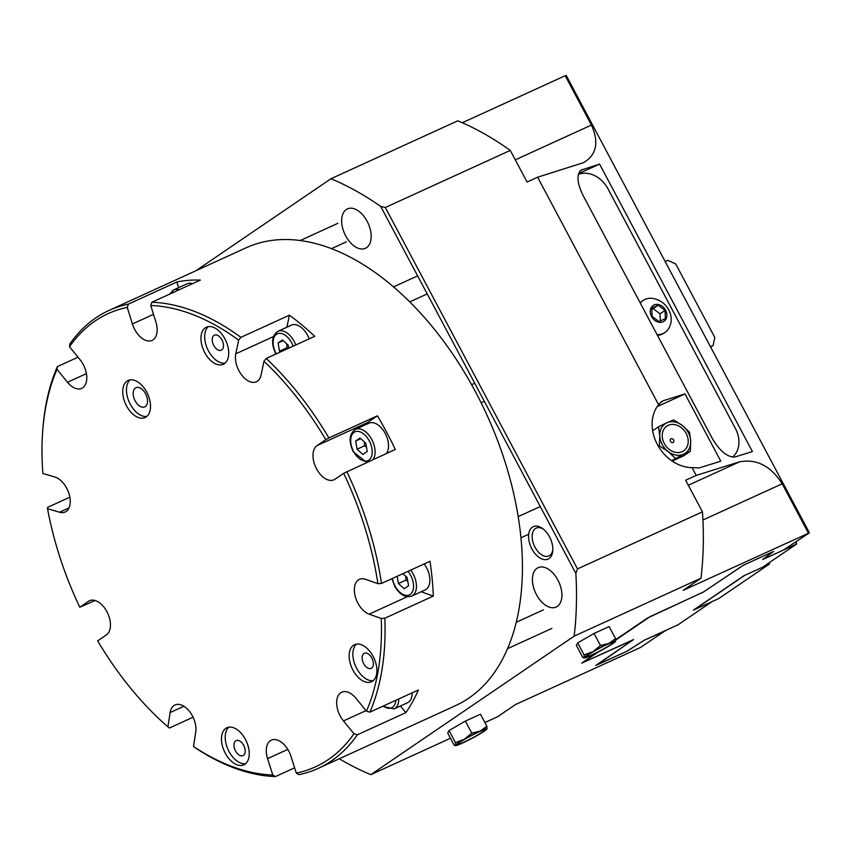 <?xml version="1.0" encoding="UTF-8"?>
<svg xmlns="http://www.w3.org/2000/svg" width="852" height="852" viewBox="0 0 852 852"><rect width="100%" height="100%" fill="white"/><g stroke="black" fill="none" stroke-linecap="round" stroke-linejoin="round"><path stroke-width="1.28" d="M615.708 639.639L647.286 618.137L703.645 591.874L742.976 565.419L773.573 551.446L763.051 559.37L783.563 549.987L809.4 532.819L566.197 75.413L565.206 75.721L591.437 125.052C599.19 142.38 596.56 154.915 583.545 162.647L537.623 177.205L658.617 404.764L661.376 401.675L663.527 400.642L685.008 393.912L657.233 406.606M484.894 722.528L497.643 716.713L515.428 704.593L640.651 647.392L665.476 630.533M599.563 164.095L752.401 451.539L735.34 456.885C727.725 457.684 719.961 451.4 712.048 438.024L583.056 195.417C577.06 183.063 576.399 174.639 581.064 170.123L599.563 164.095L578.572 173.68M459.942 742.273A15.442 1.257 -28 0 1 472.849 734.861A15.442 1.257 -28 0 1 484.032 729.876A15.442 1.257 -28 0 1 482.562 731.943A15.442 1.257 -28 0 1 465.512 741.432A15.442 1.257 -28 0 1 458.11 743.658A15.442 1.257 -28 0 1 459.942 742.273M462.423 743.125A17.839 1.448 152 0 0 478.142 734.957A17.839 1.448 152 0 0 486.939 729.003L486.939 729.003A17.839 1.448 152 0 0 486.971 728.939A17.839 1.448 152 0 0 480.081 731.101A17.839 1.448 152 0 0 464.361 739.27A17.839 1.448 152 0 0 455.532 745.287A17.839 1.448 152 0 0 455.756 745.585A17.839 1.448 152 0 0 462.423 743.125M471.795 733.135L465.394 721.09L449.025 730.547L447.726 733.114L454.137 745.17L455.532 745.287L455.426 742.603L464.361 739.27L471.795 733.135L480.081 731.101L486.875 726.255L486.939 729.003M454.137 745.17L455.532 745.287M449.025 730.547L455.426 742.603M465.394 721.09L480.464 714.2L486.875 726.255M588.615 654.645A15.442 1.257 -28 0 1 601.523 647.222A15.442 1.257 -28 0 1 612.694 642.238A15.442 1.257 -28 0 1 611.225 644.314A15.442 1.257 -28 0 1 594.174 653.793A15.442 1.257 -28 0 1 586.772 656.019A15.442 1.257 -28 0 1 588.615 654.645M584.099 654.964L577.688 642.909L576.399 645.486L582.8 657.531L584.195 657.648A17.839 1.448 152 0 0 584.419 657.946A17.839 1.448 152 0 0 591.086 655.486A17.839 1.448 152 0 0 606.805 647.318A17.839 1.448 152 0 0 615.602 641.364L615.602 641.364A17.839 1.448 152 0 0 615.645 641.3A17.839 1.448 152 0 0 608.743 643.462A17.839 1.448 152 0 0 593.024 651.631A17.839 1.448 152 0 0 584.195 657.648L584.099 654.964L593.024 651.631L600.468 645.507L608.743 643.462L615.538 638.617L615.602 641.364M582.8 657.531L584.195 657.648M577.688 642.909L594.057 633.451L609.137 626.561L615.538 638.617M594.057 633.451L600.468 645.507M673.591 439.941A2.098 1.683 55.7 0 0 670.513 441.347A2.098 1.683 55.7 0 0 673.591 439.941M664.272 443.498A14.953 11.971 -124.3 0 1 668.213 425.329A14.953 11.971 -124.3 0 1 686.169 433.487A14.953 11.971 -124.3 0 1 682.218 451.656A14.953 11.971 -124.3 0 1 664.272 443.498M689.502 432.145L690.695 441.176A17.839 14.282 55.7 0 0 682.346 425.478L689.502 432.145M690.312 451.283L683.56 454.191A17.839 14.282 55.7 0 0 690.695 441.176L690.312 451.283L683.528 455.895L672.196 461.081M675.231 458.163L668.085 451.507A17.839 14.282 55.7 0 0 683.56 454.191L671.578 460.655M668.085 451.507L659.352 445.915L659.736 435.809A17.839 14.282 55.7 0 0 668.085 451.507M659.736 435.809L658.543 426.777L666.871 422.794A17.839 14.282 55.7 0 0 659.736 435.809M666.871 422.794L673.623 419.887L682.346 425.478A17.839 14.282 55.7 0 0 666.871 422.794M658.511 446.491L659.352 445.915M652.653 430.792L658.543 426.777M685.008 393.912L720.771 461.177L699.29 467.908L692.026 467.599A38.223 30.597 -124.3 0 1 657.329 444.403A38.223 30.597 -124.3 0 1 658.617 404.764M692.026 467.599L696.18 475.416L685.658 480.23L702.463 511.839L577.486 568.923L385.317 207.494L510.284 150.41L527.09 182.019L537.623 177.205M531.872 548.89A17.839 10.586 -114.6 0 0 544.705 559.658A17.839 10.586 -114.6 0 0 552.81 550.594A17.839 10.586 -114.6 0 0 549.529 536.856A17.839 10.586 -114.6 0 0 542.788 528.677A17.839 10.586 -114.6 0 0 529.997 529.869A17.839 10.586 -114.6 0 0 531.872 548.89M543.597 529.316A15.283 9.074 -114.6 0 0 536.217 528.123A15.283 9.074 -114.6 0 0 534.992 547.176A15.283 9.074 -114.6 0 0 548.912 555.93A15.283 9.074 -114.6 0 0 552.852 549.561M345.688 235.897A21.662 12.855 65.4 0 1 347.414 208.889A21.662 12.855 65.4 0 1 367.137 221.286A21.662 12.855 65.4 0 1 365.412 248.294A21.662 12.855 65.4 0 1 345.688 235.897M536.44 594.643A21.662 12.855 65.4 0 1 538.166 567.645A21.662 12.855 65.4 0 1 557.879 580.042A21.662 12.855 65.4 0 1 556.164 607.039A21.662 12.855 65.4 0 1 536.44 594.643M702.463 511.839A331.226 196.578 65.4 0 1 700.983 578.21L683.197 590.329L809.4 532.819M700.983 578.21L574.141 636.156L370.812 774.649L450.463 738.258M665.593 630.768L644.474 640.129L627.242 651.109L595.867 665.359L633.004 639.99L581.671 663.165L595.633 653.314M462.285 122.741L565.206 75.721M510.284 150.41A331.226 196.578 65.4 0 0 457.769 120.814L330.938 178.75L195.822 270.776M574.141 636.156A331.226 196.578 -114.6 0 0 575.856 573.439L380.695 206.408A331.226 196.578 -114.6 0 0 330.938 178.75M339.266 758.759A331.226 196.578 -114.6 0 0 370.812 774.649M577.486 568.923A383.975 378.544 90.7 0 1 575.856 573.439M380.695 206.408A383.975 378.544 90.7 0 1 385.317 207.494M696.18 475.416L739.504 461.848C756.597 458.632 770.826 465.948 782.189 483.798L808.42 533.128M713.06 345.518L710.451 346.711L665.146 261.511L667.755 260.318L675.711 263.939L714.807 337.477L713.06 345.518L710.674 347.147M732.55 457.119A25.475 20.405 55.7 0 0 735.468 428.599L607.902 188.686A25.475 20.405 55.7 0 0 578.38 174.351M658.926 321.587L652.121 316.337L651.78 308.136L658.234 305.186L665.05 310.437L665.391 318.637L658.926 321.587M660.3 320.959L660.002 313.866L653.196 308.616L651.823 309.244M665.05 310.437L660.002 313.866M658.234 305.186L653.196 308.616M657.456 335.358A19.362 15.506 55.7 0 0 662.1 334.208A19.362 15.506 55.7 0 0 663.932 333.164L664.943 332.482A19.362 15.506 55.7 0 0 670.066 325.475C673.996 316.539 667.755 300.117 651.535 298.275A19.362 15.506 55.7 0 0 644.985 299.435A19.362 15.506 55.7 0 0 643.143 300.468A19.362 15.506 55.7 0 0 640.321 303.12M643.143 300.468L642.131 301.161A19.362 15.506 55.7 0 0 640.161 302.822M657.116 334.698A19.362 15.506 55.7 0 0 663.101 333.515A19.362 15.506 55.7 0 0 664.943 332.482M654.102 304.963A9.574 7.668 55.7 0 0 651.578 316.582A9.574 7.668 55.7 0 0 663.058 321.811A9.574 7.668 55.7 0 0 665.593 310.181A9.574 7.668 55.7 0 0 654.102 304.963M151.869 302.247L150.751 305.495A249.178 147.886 65.4 0 1 238.645 340.129L240.914 337.328A251.723 149.398 -114.6 0 0 151.869 302.247L200.369 280.084A251.723 149.398 65.4 0 0 176.854 281.991L128.364 304.143A251.723 149.398 -114.6 0 0 108.992 310.447A251.723 149.398 -114.6 0 0 69.832 344.016L69.491 346.743A249.178 147.886 65.4 0 1 127.246 307.402L128.364 304.143M150.751 305.495L155.905 322.067A19.106 11.342 65.4 0 1 152.093 340.395A19.106 11.342 65.4 0 1 132.401 323.973L127.246 307.402M298.914 774.66A251.723 149.398 -114.6 0 0 318.19 768.387A251.723 149.398 -114.6 0 0 331.375 760.942A251.723 149.398 -114.6 0 0 357.371 734.786L353.974 733.764A249.178 147.886 65.4 0 1 296.294 773.105L298.914 774.66M294.622 767.822L275.42 776.587L272.789 775.032A249.178 147.886 65.4 0 1 193.479 746.469L195.023 747.63A251.723 149.398 -114.6 0 0 275.42 776.587M193.063 717.224L169.431 728.023L167.887 726.852A249.178 147.886 65.4 0 1 97.66 640.864L106.383 634.921A19.106 11.342 65.4 0 0 107.341 612.524A19.106 11.342 65.4 0 0 89.503 600.724A19.106 11.342 65.4 0 0 88.501 601.288L90.578 600.341M95.126 600.5L79.779 607.231A249.178 147.886 65.4 0 1 47.531 508.687L47.68 507.323L69.832 497.206M57.34 366.637A251.723 149.398 -114.6 0 0 42.738 430.526L42.6 432.475A249.178 147.886 65.4 0 1 56.999 369.363L57.34 366.637L78.011 357.19M240.914 337.328L289.414 315.176A251.723 149.398 65.4 0 1 314.729 336.316L266.229 358.468L263.96 361.269A249.178 147.886 65.4 0 1 325.783 439.675L328.915 437.96A251.723 149.398 -114.6 0 0 266.229 358.468M328.915 437.96L377.415 415.797A251.723 149.398 65.4 0 1 395.296 449.43L343.675 473.307A249.178 147.886 65.4 0 1 377.905 583.684L381.494 583.439A251.723 149.398 -114.6 0 0 346.796 471.593M381.494 583.439L429.994 561.287A251.723 149.398 65.4 0 1 433.327 596.07L384.838 618.222L381.249 618.467A249.178 147.886 65.4 0 1 366.466 711.143L369.864 712.166A251.723 149.398 -114.6 0 0 384.838 618.222M369.864 712.166L418.353 690.003A251.723 149.398 65.4 0 1 405.872 712.634L357.371 734.786M108.992 310.447L246.271 247.73A251.723 149.398 65.4 0 1 481.295 403.124A251.723 149.398 65.4 0 1 468.664 698.225A251.723 149.398 65.4 0 1 455.469 705.669L318.19 768.387M69.491 346.743L80.013 359.65A19.106 11.342 65.4 0 1 81.707 388.342A19.106 11.342 65.4 0 1 67.521 382.271L56.999 369.363M47.531 508.687L59.544 512.233A19.106 11.342 65.4 0 0 65.157 512.009A19.106 11.342 65.4 0 0 69.118 494.149A19.106 11.342 65.4 0 0 54.89 477.024L42.877 473.478A249.178 147.886 65.4 0 1 42.6 432.475M79.779 607.231L88.501 601.288M167.887 726.852L170.144 712.549A19.106 11.342 65.4 0 1 175.001 704.977A19.106 11.342 65.4 0 1 189.74 711.75A19.106 11.342 65.4 0 1 195.736 732.156L193.479 746.469M272.789 775.032L267.592 758.61A19.106 11.342 65.4 0 1 271.362 740.132A19.106 11.342 65.4 0 1 291.001 756.416L296.294 773.105M405.872 712.634L400.44 705.988M353.974 733.764L343.462 720.92A19.106 11.342 65.4 0 1 341.748 692.186A19.106 11.342 65.4 0 1 355.902 698.225L366.466 711.143M433.327 596.07L421.186 591.767M381.249 618.467L369.108 614.164A19.106 11.342 65.4 0 1 355.348 596.815A19.106 11.342 65.4 0 1 359.416 579.36A19.106 11.342 65.4 0 1 365.615 579.328L377.905 583.684M343.675 473.307L334.953 479.239A19.106 11.342 65.4 0 1 333.952 479.804A19.106 11.342 65.4 0 1 316.113 468.014A19.106 11.342 65.4 0 1 317.072 445.607L325.783 439.675M365.252 424.892A19.106 11.342 65.4 0 1 367.425 422.603L377.415 415.797M135.415 388.033A10.533 6.252 65.4 0 1 135.969 387.724A10.533 6.252 65.4 0 1 146.033 394.71A10.533 6.252 65.4 0 1 144.723 406.883A10.533 6.252 65.4 0 1 134.893 400.387A10.533 6.252 65.4 0 1 135.415 388.033M235.738 740.857A8.264 4.899 65.4 0 1 236.164 740.612A8.264 4.899 65.4 0 1 244.055 746.096A8.264 4.899 65.4 0 1 243.033 755.639A8.264 4.899 65.4 0 1 235.322 750.548A8.264 4.899 65.4 0 1 235.738 740.857M363.889 653.569A8.264 4.899 65.4 0 1 364.326 653.324A8.264 4.899 65.4 0 1 372.217 658.798A8.264 4.899 65.4 0 1 371.195 668.351A8.264 4.899 65.4 0 1 363.474 663.25A8.264 4.899 65.4 0 1 363.889 653.569M213.98 335.422A8.264 4.899 65.4 0 1 214.406 335.177A8.264 4.899 65.4 0 1 222.297 340.651A8.264 4.899 65.4 0 1 221.275 350.204A8.264 4.899 65.4 0 1 213.564 345.103A8.264 4.899 65.4 0 1 213.98 335.422M225.823 728.364A20.384 12.098 65.4 0 1 226.898 727.757A20.384 12.098 65.4 0 1 245.919 740.345A20.384 12.098 65.4 0 1 244.897 764.233A20.384 12.098 65.4 0 1 243.832 764.84A20.384 12.098 65.4 0 1 224.8 752.252A20.384 12.098 65.4 0 1 225.823 728.364M228.879 727.171A20.384 12.098 -114.6 0 0 228.091 749.622A20.384 12.098 -114.6 0 0 245.578 763.722M127.076 381.068A20.384 12.098 65.4 0 1 128.151 380.471A20.384 12.098 65.4 0 1 147.183 393.049A20.384 12.098 65.4 0 1 146.15 416.947A20.384 12.098 65.4 0 1 145.085 417.544A20.384 12.098 65.4 0 1 126.053 404.966A20.384 12.098 65.4 0 1 127.076 381.068M130.132 379.885A20.384 12.098 -114.6 0 0 129.344 402.336A20.384 12.098 -114.6 0 0 146.832 416.426M353.484 645.294A20.384 12.098 65.4 0 1 354.549 644.687A20.384 12.098 65.4 0 1 373.581 657.275A20.384 12.098 65.4 0 1 372.558 681.163A20.384 12.098 65.4 0 1 371.483 681.77A20.384 12.098 65.4 0 1 352.462 669.182A20.384 12.098 65.4 0 1 353.484 645.294M356.541 644.101A20.384 12.098 -114.6 0 0 355.742 666.552A20.384 12.098 -114.6 0 0 373.229 680.652M205.289 327.807A20.384 12.098 65.4 0 1 206.354 327.2A20.384 12.098 65.4 0 1 225.386 339.778A20.384 12.098 65.4 0 1 224.364 363.676A20.384 12.098 65.4 0 1 223.299 364.283A20.384 12.098 65.4 0 1 204.267 351.695A20.384 12.098 65.4 0 1 205.289 327.807M208.346 326.614A20.384 12.098 -114.6 0 0 207.558 349.064A20.384 12.098 -114.6 0 0 225.035 363.154M263.96 361.269L261.106 374.944A19.106 11.342 65.4 0 1 256.388 381.76A19.106 11.342 65.4 0 1 241.361 374.603A19.106 11.342 65.4 0 1 235.791 353.804L238.645 340.129M286.9 327.2L289.414 315.176M178.622 287.667L176.854 281.991M424.158 563.949A17.839 10.586 65.4 0 1 426.064 589.435A17.839 10.586 65.4 0 1 425.127 589.957L411.697 596.091A17.839 10.586 -114.6 0 0 412.634 595.569A17.839 10.586 -114.6 0 0 410.728 570.084M402.868 573.673L407.171 577.581L408.555 585.793L404.189 588.764L398.427 583.535L397.202 576.261M398.427 583.535L405.893 580.127L407.81 581.341M405.776 576.314L405.893 580.127M295.782 344.964A17.839 10.586 -114.6 0 0 277.965 331.279L291.395 325.144A17.839 10.586 65.4 0 1 309.212 338.83M280.425 351.982L279.52 351.162L278.125 342.951L282.491 339.969L288.253 345.209L288.753 348.18M279.52 351.162L286.975 347.754L288.136 348.457M283.215 340.63L278.125 342.951M286.858 343.942L286.975 347.754M179.144 289.786A17.839 10.586 -114.6 0 0 173.67 289.925L187.099 283.791A17.839 10.586 65.4 0 1 192.573 283.652M372.952 459.643A17.839 10.586 -114.6 0 0 371.302 438.684A17.839 10.586 -114.6 0 0 355.529 429.333L368.959 423.199A17.839 10.586 65.4 0 1 384.731 432.55A17.839 10.586 65.4 0 1 386.382 453.509M367.212 451.475L362.845 454.446L357.084 449.206L355.689 440.995L360.055 438.024L365.817 443.264L367.212 451.475M357.084 449.206L364.539 445.798L366.456 447.023M360.779 438.673L355.689 440.995M364.422 441.986L364.539 445.798M412.198 692.825A17.839 10.586 65.4 0 1 408.396 702.261A17.839 10.586 65.4 0 1 407.458 702.783L394.029 708.917A17.839 10.586 -114.6 0 0 394.966 708.395A17.839 10.586 -114.6 0 0 398.768 698.959M769.665 562.395L769.281 564.152L762.593 567.208M769.281 564.152L718.822 598.519L712.102 601.587L678.054 624.793L644.101 640.299L626.87 651.279L597.028 664.911L633.568 639.543L582.044 662.994L598.029 652.099M744.637 575.419L694.199 609.766L712.112 601.597L693.453 610.117L743.913 575.75L762.561 567.23L796.62 544.023L762.678 559.54L773.201 551.617L743.349 565.249L703.358 592.076L650.161 616.592L615.751 640.033M796.066 541.904L796.62 544.023L795.64 542.181M582.502 169.431L579.882 171.22M663.527 400.642L659.597 403.315M515.29 159.835L591.437 125.052M702.921 520.008L782.189 483.798M688.32 485.235L739.504 461.848M170.144 712.549L183.904 706.265M267.592 758.61L287.795 749.387M343.462 720.92L366.03 710.611M369.108 614.164L407.277 596.73M317.072 445.607L367.425 422.603M235.791 353.804L273.396 336.625M67.521 382.271L86.403 373.645M132.401 323.973L153.498 314.335M59.544 512.233L69.001 507.909M408.044 571.309A15.794 9.372 65.4 0 1 410.195 594.451A15.794 9.372 65.4 0 1 394.977 585.878A15.794 9.372 65.4 0 1 392.378 578.465M275.899 354.049L275.76 353.793C270.915 343.218 271.65 335.709 277.965 331.279A17.839 10.586 -114.6 0 0 277.038 331.811M276.261 353.889A15.794 9.372 65.4 0 1 276.069 353.516A15.794 9.372 65.4 0 1 277.433 333.771A15.794 9.372 65.4 0 1 293.184 346.157M169.559 294.164L173.67 289.925A17.839 10.586 -114.6 0 0 172.743 290.457M172.083 293.013A15.794 9.372 65.4 0 1 174.064 292.108M366.754 462.476L353.324 451.837C348.479 441.261 349.213 433.764 355.529 429.333A17.839 10.586 -114.6 0 0 354.592 429.855M353.633 451.56A15.794 9.372 65.4 0 1 354.059 432.337A15.794 9.372 65.4 0 1 369.267 440.91A15.794 9.372 65.4 0 1 368.841 460.133A15.794 9.372 65.4 0 1 353.633 451.56M395.839 700.291A15.794 9.372 65.4 0 1 392.516 707.288A15.794 9.372 65.4 0 1 383.336 706.01M455.756 745.585L455.075 745.564M584.419 657.946L583.737 657.925M673.857 441.315A2.343 2.343 0 0 0 672.09 438.716M520.891 537.814L528.677 534.257M518.144 516.653L540.285 506.546M391.963 578.657L394.668 586.155C399.673 594.696 405.35 598.008 411.697 596.091M409.823 301.864L427.225 293.908M393.603 286.858L417.64 275.878M331.577 248.603L346.37 241.851M300.33 240.466L337.893 223.309M481.124 402.772L484.33 401.303M471.625 384.699L474.745 383.272M507.462 648.702L551.894 628.403M516.163 622.322L543.427 609.862M394.029 708.917L382.74 706.276"/></g></svg>
